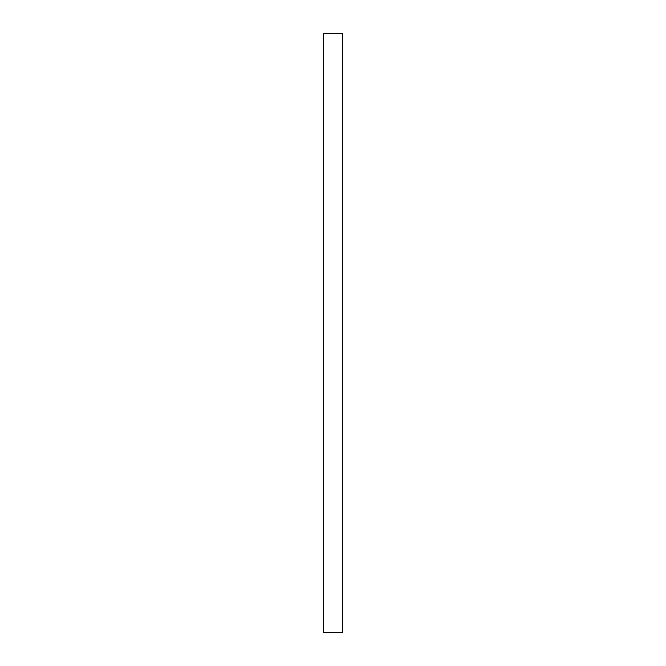 <?xml version="1.0" encoding="UTF-8"?>
<svg xmlns="http://www.w3.org/2000/svg" width="666" height="666" viewBox="0 0 666 666"><rect width="100%" height="100%" fill="white"/><g stroke="black" fill="none" stroke-linecap="round" stroke-linejoin="round"><path stroke-width="1" d="M323.41 632.7L323.41 33.3L342.59 33.3L342.59 632.7L323.41 632.7"/></g></svg>
